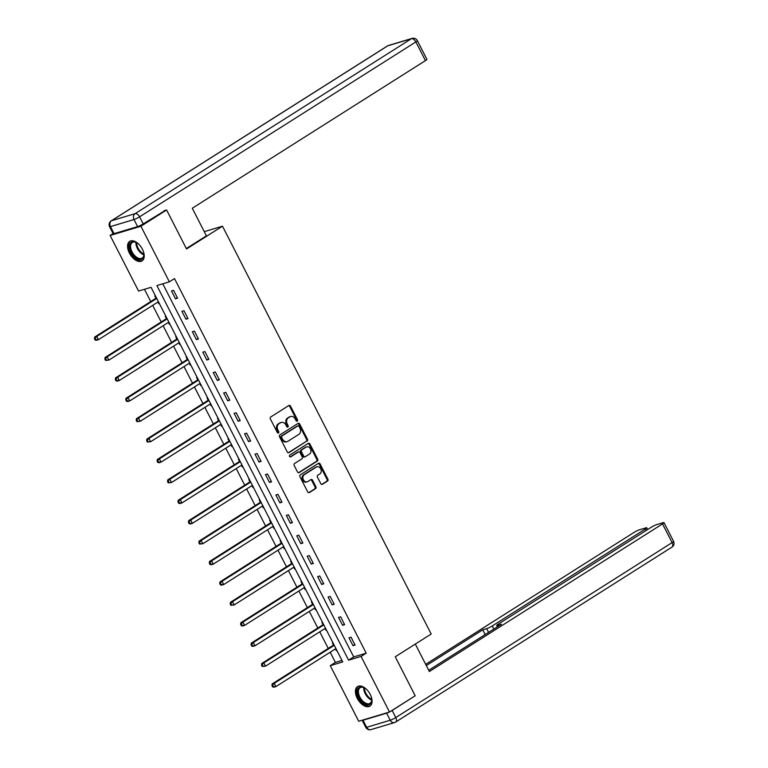 <?xml version="1.0" encoding="UTF-8"?>
<svg xmlns="http://www.w3.org/2000/svg" width="768" height="768" viewBox="0 0 768 768"><rect width="100%" height="100%" fill="white"/><g stroke="black" fill="none" stroke-linecap="round" stroke-linejoin="round"><path stroke-width="1.15" d="M297.264 421.133A1.018 0.826 73.3 0 0 297.514 419.789L290.525 406.147A1.459 1.181 73.3 0 0 288.864 405.504L270.72 416.995A1.459 1.181 73.3 0 0 270.365 418.915L277.344 432.557A1.018 0.826 73.3 0 0 278.755 431.664L277.853 429.898A4.656 3.773 73.3 0 1 278.976 423.744L280.493 422.784A4.656 3.773 73.3 0 1 281.261 422.438A4.656 3.773 73.3 0 1 285.821 424.848L286.723 426.614A1.018 0.826 73.3 0 0 288.134 425.722L287.232 423.955A4.656 3.773 73.3 0 1 288.355 417.811L289.862 416.851A4.656 3.773 73.3 0 1 290.63 416.496A4.656 3.773 73.3 0 1 295.19 418.915L296.093 420.682A1.018 0.826 73.3 0 0 297.264 421.133M296.63 421.19A1.018 0.826 73.3 0 0 296.678 420.038L289.699 406.397A1.459 1.181 73.3 0 0 288.691 405.61M277.882 433.066A1.018 0.826 73.3 0 0 277.92 431.914L277.018 430.147L277.853 429.898M287.261 427.123A1.018 0.826 73.3 0 0 287.299 425.971L286.397 424.205L287.232 423.955M357.245 698.304A11.558 6.605 57.7 0 1 357.552 686.592A11.558 6.605 57.7 0 1 370.224 694.416A11.558 6.605 57.7 0 1 369.917 706.128A11.558 6.605 57.7 0 1 357.245 698.304M129.398 253.075A11.558 6.605 57.7 0 1 129.715 241.363A11.558 6.605 57.7 0 1 142.387 249.178A11.558 6.605 57.7 0 1 142.08 260.89A11.558 6.605 57.7 0 1 129.398 253.075M320.774 483.638A1.459 1.181 73.3 0 0 322.435 484.282L327.523 481.056A1.459 1.181 73.3 0 0 327.878 479.136L320.122 463.987A1.459 1.181 73.3 0 0 318.461 463.334L300.317 474.826A1.459 1.181 73.3 0 0 299.962 476.755L307.718 491.904A1.459 1.181 73.3 0 0 309.379 492.547L315.533 488.65A1.459 1.181 73.3 0 0 315.878 486.73L312.566 480.25A1.459 1.181 73.3 0 0 310.896 479.597L307.843 481.536A3.888 3.149 73.3 0 1 307.21 481.824A3.888 3.149 73.3 0 1 303.216 479.414A3.888 3.149 73.3 0 1 304.33 474.662L316.282 467.098A3.888 3.149 73.3 0 1 316.925 466.81A3.888 3.149 73.3 0 1 320.909 469.219A3.888 3.149 73.3 0 1 319.795 473.971L317.808 475.229A1.459 1.181 73.3 0 0 317.453 477.149L320.774 483.638M163.92 210.787L166.598 209.981L186.547 248.957L222.49 226.195L431.194 634.022L395.242 656.784L415.19 695.77L389.51 712.022L358.714 721.248L330.259 665.654L342.749 661.92L151.056 287.318L138.566 291.053L110.122 235.469L140.918 226.243L169.363 281.827L156.883 285.571L348.576 660.173L361.066 656.438L389.51 712.022M166.598 209.981L140.918 226.243M162.778 283.805L353.712 656.918L366.202 653.184L174.499 278.582L169.363 281.827M366.202 653.184L361.066 656.438M307.094 441.13A1.459 1.181 73.3 0 0 307.45 439.21L299.693 424.061A1.459 1.181 73.3 0 0 298.032 423.408L279.878 434.899A1.459 1.181 73.3 0 0 279.533 436.819L287.28 451.968A1.459 1.181 73.3 0 0 288.95 452.621L306.259 441.379A1.459 1.181 73.3 0 0 306.614 439.459L298.858 424.31A1.459 1.181 73.3 0 0 297.859 423.523M309.907 444.019L317.664 459.168A1.459 1.181 73.3 0 1 317.309 461.088L299.165 472.579A1.459 1.181 73.3 0 1 297.494 471.936L294.182 465.456A1.459 1.181 73.3 0 1 294.528 463.526L301.891 458.87A1.459 1.181 73.3 0 0 302.246 456.95L300.038 452.65A1.459 1.181 73.3 0 0 298.378 452.006L290.717 456.854A1.018 0.826 73.3 0 1 289.795 455.059L308.246 443.376A1.459 1.181 73.3 0 1 309.907 444.019L309.082 444.269L316.829 459.418L317.664 459.168M222.49 226.195L204.269 231.658M171.475 290.947L175.488 298.8L177.571 298.176L173.558 290.323L171.475 290.947M181.91 311.357L185.933 319.2L188.016 318.576L183.994 310.733L181.91 311.357M192.355 331.757L196.368 339.61L198.451 338.986L194.438 331.133L192.355 331.757M202.8 352.166L206.813 360.01L208.896 359.386L204.883 351.542L202.8 352.166M213.235 372.566L217.258 380.419L219.341 379.795L215.318 371.942L213.235 372.566M223.68 392.976L227.693 400.819L229.776 400.195L225.763 392.352L223.68 392.976M234.125 413.376L238.138 421.219L240.221 420.605L236.198 412.752L234.125 413.376M244.56 433.776L248.582 441.629L250.656 441.005L246.643 433.162L244.56 433.776M255.005 454.186L259.018 462.029L261.101 461.405L257.088 453.562L255.005 454.186M265.45 474.586L269.462 482.438L271.546 481.814L267.523 473.962L265.45 474.586M275.885 494.995L279.907 502.838L281.981 502.214L277.968 494.371L275.885 494.995M286.33 515.395L290.342 523.248L292.426 522.624L288.413 514.771L286.33 515.395M296.774 535.805L300.787 543.648L302.87 543.024L298.848 535.181L296.774 535.805M307.21 556.205L311.232 564.058L313.306 563.434L309.293 555.581L307.21 556.205M317.654 576.614L321.667 584.458L323.75 583.834L319.738 575.99L317.654 576.614M328.099 597.014L332.112 604.867L334.195 604.243L330.173 596.39L328.099 597.014M338.534 617.424L342.557 625.267L344.63 624.643L340.618 616.8L338.534 617.424M348.979 637.824L352.992 645.677L355.075 645.053L351.062 637.2L348.979 637.824M144.461 289.286L150.739 301.555M152.678 305.347L161.184 321.955M163.123 325.747L171.619 342.365M173.568 346.157L182.064 362.765M184.003 366.557L192.509 383.174M194.448 386.966L202.944 403.574M204.893 407.366L213.389 423.974M215.328 427.776L223.834 444.384M225.773 448.176L234.269 464.784M236.218 468.586L244.714 485.194M246.653 488.986L255.158 505.594M257.098 509.395L265.594 526.003M267.542 529.795L276.038 546.403M277.978 550.195L286.483 566.813M288.422 570.605L296.918 587.213M298.867 591.005L307.363 607.622M309.302 611.414L317.808 628.022M319.747 631.814L328.243 648.422M330.182 652.224L335.395 662.41L341.99 660.432M155.376 295.766L154.829 295.939L155.914 298.051M157.939 302.016L158.842 303.782L159.398 303.619M165.821 316.176L165.264 316.339L166.349 318.461M168.384 322.426L169.286 324.192L169.834 324.019M176.266 336.576L175.709 336.739L176.794 338.861M178.819 342.826L179.722 344.592L180.278 344.429M186.701 356.986L186.154 357.149L187.229 359.261M189.264 363.235L190.166 364.992L190.723 364.829M197.146 377.386L196.589 377.549L197.674 379.67M199.709 383.635L200.611 385.402L201.158 385.238M207.59 397.795L207.034 397.958L208.118 400.07M210.144 404.045L211.046 405.802L211.603 405.638M218.026 418.195L217.478 418.358L218.554 420.48M220.589 424.445L221.491 426.211L222.048 426.038M228.47 438.595L227.914 438.768L228.998 440.88M231.034 444.845L231.936 446.611L232.483 446.448M238.915 459.005L238.358 459.168L239.443 461.29M241.469 465.254L242.371 467.021L242.928 466.848M249.35 479.405L248.803 479.578L249.878 481.69M251.914 485.654L252.816 487.421L253.373 487.258M259.795 499.814L259.238 499.978L260.323 502.099M262.349 506.064L263.261 507.83L263.808 507.658M270.24 520.214L269.683 520.387L270.768 522.499M272.794 526.464L273.696 528.23L274.253 528.067M280.675 540.624L280.128 540.787L281.203 542.909M283.238 546.874L284.141 548.64L284.698 548.467M291.12 561.024L290.563 561.197L291.648 563.309M293.674 567.274L294.576 569.04L295.133 568.877M301.565 581.434L301.008 581.597L302.093 583.718M304.118 587.683L305.021 589.44L305.578 589.277M312 601.834L311.443 601.997L312.528 604.118M314.563 608.083L315.466 609.85L316.022 609.686M322.445 622.243L321.888 622.406L322.973 624.518M324.998 628.493L325.901 630.25L326.458 630.086M332.89 642.643L332.333 642.806L333.418 644.928M335.443 648.893L336.346 650.659L336.902 650.496M113.098 233.578L110.122 235.469M335.395 662.41L330.259 665.654M353.712 656.918L348.576 660.173M158.842 303.782L159.322 303.475M175.488 298.8L177.302 297.648M185.933 319.2L187.747 318.058M169.286 324.192L169.766 323.885M196.368 339.61L198.182 338.458M179.722 344.592L180.211 344.285M206.813 360.01L208.627 358.867M190.166 364.992L190.646 364.694M217.258 380.419L219.072 379.267M200.611 385.402L201.091 385.094M227.693 400.819L229.507 399.667M211.046 405.802L211.536 405.494M238.138 421.219L239.952 420.077M221.491 426.211L221.971 425.904M248.582 441.629L250.397 440.477M231.936 446.611L232.416 446.304M259.018 462.029L260.832 460.886M242.371 467.021L242.861 466.714M269.462 482.438L271.277 481.286M252.816 487.421L253.296 487.114M279.907 502.838L281.712 501.696M263.261 507.83L263.741 507.523M290.342 523.248L292.157 522.096M273.696 528.23L274.186 527.923M300.787 543.648L302.602 542.506M284.141 548.64L284.621 548.333M311.232 564.058L313.037 562.906M294.576 569.04L295.066 568.733M321.667 584.458L323.482 583.315M305.021 589.44L305.51 589.142M332.112 604.867L333.926 603.715M315.466 609.85L315.946 609.542M342.557 625.267L344.362 624.125M325.901 630.25L326.39 629.952M352.992 645.677L354.806 644.525M336.346 650.659L336.826 650.352M290.63 416.496L289.805 416.746A4.656 3.773 73.3 0 0 289.037 417.101L289.862 416.851M286.397 424.205A4.656 3.773 73.3 0 1 287.52 418.061L289.037 417.101M281.261 422.438L280.426 422.688A4.656 3.773 73.3 0 0 279.658 423.034L280.493 422.784M277.018 430.147A4.656 3.773 73.3 0 1 278.141 423.994L279.658 423.034M288.288 452.755L306.259 441.379M299.002 426.365A1.018 0.826 73.3 0 0 297.84 425.914L281.914 435.994A1.018 0.826 73.3 0 0 281.664 437.338L282.614 439.2A4.656 3.773 73.3 0 0 287.174 441.619A4.656 3.773 73.3 0 0 287.942 441.274L298.829 434.371A4.656 3.773 73.3 0 0 299.962 428.227L299.002 426.365M297.36 426.058A1.018 0.826 73.3 0 0 297.005 426.163L297.84 425.914M287.174 441.619L286.349 441.869A4.656 3.773 73.3 0 1 281.779 439.45L280.829 437.587A1.018 0.826 73.3 0 1 281.078 436.243L297.005 426.163M298.502 472.723L316.474 461.338A1.459 1.181 73.3 0 0 316.829 459.418M298.042 452.102A1.459 1.181 73.3 0 0 297.542 452.256L290.15 456.931M309.533 454.032A3.888 3.149 73.3 0 0 310.646 449.29A3.888 3.149 73.3 0 0 306.653 446.87A3.888 3.149 73.3 0 0 306.01 447.168L301.805 449.837A1.459 1.181 73.3 0 0 301.45 451.757L303.658 456.058A1.459 1.181 73.3 0 0 305.318 456.701L309.533 454.032M306.653 446.87L305.818 447.12A3.888 3.149 73.3 0 0 305.184 447.418L306.01 447.168M304.483 456.95A1.459 1.181 73.3 0 1 302.822 456.307L300.624 452.006A1.459 1.181 73.3 0 1 300.97 450.077L305.184 447.418M309.082 444.269A1.459 1.181 73.3 0 0 308.074 443.482M316.925 466.81L316.09 467.059A3.888 3.149 73.3 0 0 315.446 467.347L316.282 467.098M307.21 481.824L306.374 482.074A3.888 3.149 73.3 0 1 302.381 479.664A3.888 3.149 73.3 0 1 303.504 474.912L315.446 467.347M308.717 492.682L314.698 488.899A1.459 1.181 73.3 0 0 315.053 486.979L311.731 480.499A1.459 1.181 73.3 0 0 310.723 479.712M321.773 484.416L326.698 481.306A1.459 1.181 73.3 0 0 327.043 479.386L319.296 464.237A1.459 1.181 73.3 0 0 318.288 463.45M156.269 297.494L155.798 298.224A1.478 1.2 -106.7 0 1 155.462 298.56L94.656 337.066L96.739 336.442L98.41 339.706L158.419 301.709M156.749 298.445L96.739 336.442L94.445 338.698L95.117 340.013L95.952 339.763L95.28 338.448M95.952 339.763L98.41 339.706L96.326 340.33L95.117 340.013M94.445 338.698L94.656 337.066M143.395 251.52A10.003 5.722 57.7 0 1 143.923 254.534A10.003 5.722 57.7 0 1 134.112 256.474A10.003 5.722 57.7 0 1 129.59 245.232A10.003 5.722 57.7 0 1 136.253 242.41A10.003 5.722 57.7 0 1 138.749 244.186M136.531 242.563A9.264 5.299 -122.3 0 0 132.278 242.458A9.264 5.299 -122.3 0 0 134.813 255.715A9.264 5.299 -122.3 0 0 142.186 258.106A9.264 5.299 -122.3 0 0 143.904 254.218M130.406 241.018A11.482 6.566 -122.3 0 0 133.728 257.347A11.482 6.566 -122.3 0 0 142.685 260.41M371.232 696.749A10.003 5.722 57.7 0 1 371.76 699.773A10.003 5.722 57.7 0 1 361.949 701.712A10.003 5.722 57.7 0 1 357.427 690.461A10.003 5.722 57.7 0 1 364.09 687.648A10.003 5.722 57.7 0 1 366.586 689.414M364.368 687.802A9.264 5.299 -122.3 0 0 360.115 687.686A9.264 5.299 -122.3 0 0 362.659 700.954A9.264 5.299 -122.3 0 0 370.022 703.344A9.264 5.299 -122.3 0 0 371.741 699.456M358.243 686.246A11.482 6.566 -122.3 0 0 361.565 702.586A11.482 6.566 -122.3 0 0 370.531 705.648M186.336 248.544L206.41 235.834L192.288 208.234L425.443 60.614L415.872 41.914L139.574 216.845L143.194 223.91L165.475 210.317M114.058 233.664L137.616 226.608L133.997 219.542L110.438 226.598L114.058 233.664A4.445 0.576 152.9 0 1 113.184 233.741L109.565 226.675A4.445 0.576 -27.1 0 0 110.438 226.598A4.445 3.6 73.3 0 1 111.514 220.723L135.072 213.667L411.37 38.736L387.811 45.792L111.514 220.723A4.445 2.544 -122.3 0 0 111.149 220.896A4.445 4.445 0 0 0 109.565 226.675M388.541 45.456A4.445 4.445 0 0 0 387.446 45.955A4.445 2.544 -122.3 0 1 387.811 45.792A4.445 3.6 -106.7 0 1 388.541 45.456L412.099 38.4A4.445 3.6 73.3 0 0 411.37 38.736A4.445 2.544 -122.3 0 1 415.872 41.914A4.445 0.576 -27.1 0 0 417.331 40.637L426.902 59.338A4.445 0.576 152.9 0 1 425.443 60.614M143.194 223.91A4.445 0.576 152.9 0 1 137.616 226.608M415.315 644.074L429.36 671.52L662.525 523.901A4.445 0.576 -27.1 0 0 663.984 522.624A4.445 0.576 -27.1 0 0 663.101 522.701L656.774 524.592A4.445 0.576 -27.1 0 0 651.197 527.29L498.154 624.182A4.445 0.576 -27.1 0 0 496.694 625.469A4.445 0.576 -27.1 0 0 497.578 625.392L498.077 626.381M428.726 670.282L501.485 624.221L497.578 625.392M386.602 713.174L363.043 720.23L366.662 727.296L390.211 720.24L386.602 713.174A4.445 0.576 -27.1 0 0 389.155 712.128M646.051 530.554L645.293 529.056A4.445 0.576 -27.1 0 0 646.752 527.779A4.445 0.576 -27.1 0 0 645.878 527.856L639.552 529.747A4.445 0.576 -27.1 0 0 633.974 532.454L425.683 664.33M488.582 632.39L486.672 628.656L482.755 629.827L426.317 665.568M486.672 628.656A4.445 0.576 -27.1 0 0 492.25 625.958L493.834 629.059M645.293 529.056L492.25 625.958M390.01 711.706A4.445 0.576 -27.1 0 0 392.179 710.477L413.827 696.624M362.17 720.211A4.445 0.576 -27.1 0 0 362.17 720.307A4.445 0.576 -27.1 0 0 363.043 720.23M485.174 634.55L482.755 629.827M166.704 317.904L166.243 318.634A1.478 1.2 -106.7 0 1 165.907 318.97L105.101 357.466L107.184 356.842L108.854 360.115L168.864 322.118M167.194 318.845L107.184 356.842L104.89 359.107L105.562 360.413L106.387 360.163L105.725 358.858M106.387 360.163L108.854 360.115L105.562 360.413M104.89 359.107L105.101 357.466M177.149 338.304L176.678 339.034A1.478 1.2 -106.7 0 1 176.342 339.37L115.536 377.866L117.619 377.251L119.29 380.515L179.309 342.518M177.629 339.254L117.619 377.251L115.334 379.507L115.997 380.813L116.832 380.563L116.16 379.258M116.832 380.563L119.29 380.515L117.216 381.139L115.997 380.813M115.334 379.507L115.536 377.866M187.594 358.714L187.123 359.434A1.478 1.2 -106.7 0 1 186.787 359.779L125.981 398.275L128.064 397.651L129.734 400.925L189.744 362.928M188.074 359.654L128.064 397.651L125.77 399.917L126.442 401.222L127.277 400.973L126.605 399.667M127.277 400.973L129.734 400.925L127.651 401.549L126.442 401.222M125.77 399.917L125.981 398.275M198.029 379.114L197.568 379.843A1.478 1.2 -106.7 0 1 197.232 380.179L136.426 418.675L138.499 418.051L140.179 421.325L200.189 383.328M198.518 380.064L138.499 418.051L136.214 420.317L136.886 421.622L137.712 421.373L137.05 420.067M137.712 421.373L140.179 421.325L136.886 421.622M136.214 420.317L136.426 418.675M208.474 399.523L208.003 400.243A1.478 1.2 -106.7 0 1 207.667 400.589L146.861 439.085L148.944 438.461L150.614 441.734L210.634 403.738M208.954 400.464L148.944 438.461L146.659 440.726L147.322 442.032L148.157 441.782L147.485 440.477M148.157 441.782L150.614 441.734L147.322 442.032M146.659 440.726L146.861 439.085M218.918 419.923L218.448 420.653A1.478 1.2 -106.7 0 1 218.112 420.989L157.306 459.485L159.389 458.861L161.059 462.134L221.069 424.138M219.398 420.874L159.389 458.861L157.094 461.126L157.766 462.432L158.602 462.182L157.93 460.877M158.602 462.182L161.059 462.134L158.976 462.758L157.766 462.432M157.094 461.126L157.306 459.485M229.354 440.333L228.893 441.053A1.478 1.2 -106.7 0 1 228.557 441.389L167.75 479.894L169.824 479.27L171.504 482.534L231.514 444.547M229.843 441.274L169.824 479.27L167.539 481.526L168.211 482.842L169.037 482.592L168.374 481.286M169.037 482.592L171.504 482.534L168.211 482.842M167.539 481.526L167.75 479.894M239.798 460.733L239.328 461.462A1.478 1.2 -106.7 0 1 238.992 461.798L178.186 500.294L180.269 499.67L181.939 502.944L241.958 464.947M240.278 461.674L180.269 499.67L177.984 501.936L178.646 503.242L179.482 502.992L178.81 501.686M179.482 502.992L181.939 502.944L179.866 503.568L178.646 503.242M177.984 501.936L178.186 500.294M250.243 481.142L249.773 481.862A1.478 1.2 -106.7 0 1 249.437 482.198L188.63 520.704L190.714 520.08L192.384 523.344L252.394 485.347M250.723 482.083L190.714 520.08L188.419 522.336L189.091 523.651L189.926 523.402L189.254 522.086M189.926 523.402L192.384 523.344L190.301 523.968L189.091 523.651M188.419 522.336L188.63 520.704M260.678 501.542L260.208 502.272A1.478 1.2 -106.7 0 1 259.882 502.608L199.075 541.104L201.149 540.48L202.829 543.754L262.838 505.757M261.168 502.483L201.149 540.48L198.864 542.746L199.536 544.051L200.362 543.802L199.699 542.496M200.362 543.802L202.829 543.754L199.536 544.051M198.864 542.746L199.075 541.104M271.123 521.942L270.653 522.672A1.478 1.2 -106.7 0 1 270.317 523.008L209.51 561.514L211.594 560.89L213.264 564.154L273.274 526.157M271.603 522.893L211.594 560.89L209.299 563.146L209.971 564.461L210.806 564.211L210.134 562.896M210.806 564.211L213.264 564.154L211.19 564.778L209.971 564.461M209.299 563.146L209.51 561.514M281.568 542.352L281.098 543.082A1.478 1.2 -106.7 0 1 280.762 543.418L219.955 581.914L222.038 581.29L223.709 584.563L283.718 546.566M282.048 543.293L222.038 581.29L219.744 583.555L220.416 584.861L221.251 584.611L220.579 583.306M221.251 584.611L223.709 584.563L221.626 585.187L220.416 584.861M219.744 583.555L219.955 581.914M292.003 562.752L291.533 563.482A1.478 1.2 -106.7 0 1 291.206 563.818L230.4 602.314L232.474 601.699L234.154 604.963L294.163 566.966M292.483 563.702L232.474 601.699L230.189 603.955L230.861 605.27L231.686 605.021L231.024 603.706M231.686 605.021L234.154 604.963L230.861 605.27M230.189 603.955L230.4 602.314M302.448 583.162L301.978 583.891A1.478 1.2 -106.7 0 1 301.642 584.227L240.835 622.723L242.918 622.099L244.589 625.373L304.598 587.376M302.928 584.102L242.918 622.099L240.624 624.365L241.296 625.67L242.131 625.421L241.459 624.115M242.131 625.421L244.589 625.373L242.515 625.997L241.296 625.67M240.624 624.365L240.835 622.723M312.883 603.562L312.422 604.291A1.478 1.2 -106.7 0 1 312.086 604.627L251.28 643.123L253.363 642.499L255.034 645.773L315.043 607.776M313.373 604.512L253.363 642.499L251.069 644.765L251.741 646.07L252.576 645.821L251.904 644.515M252.576 645.821L255.034 645.773L252.95 646.397L251.741 646.07M251.069 644.765L251.28 643.123M323.328 623.971L322.858 624.691A1.478 1.2 -106.7 0 1 322.522 625.037L261.725 663.533L263.798 662.909L265.478 666.182L325.488 628.186M323.808 624.912L263.798 662.909L261.514 665.174L262.176 666.48L263.011 666.23L262.339 664.925M263.011 666.23L265.478 666.182L262.176 666.48M261.514 665.174L261.725 663.533M333.773 644.371L333.302 645.101A1.478 1.2 -106.7 0 1 332.966 645.437L272.16 683.933L274.243 683.309L275.914 686.582L335.923 648.586M334.253 645.322L274.243 683.309L271.949 685.574L272.621 686.88L273.456 686.63L272.784 685.325M273.456 686.63L275.914 686.582L273.83 687.206L272.621 686.88M271.949 685.574L272.16 683.933M296.678 420.038L297.514 419.789M277.92 431.914L278.755 431.664M287.299 425.971L288.134 425.722M287.52 418.061L288.355 417.811M278.141 423.994L278.976 423.744M289.699 406.397L290.525 406.147M288.451 452.765L288.95 452.621M298.858 424.31L299.693 424.061M306.614 439.459L307.45 439.21M281.078 436.243L281.914 435.994M280.829 437.587L281.664 437.338M281.779 439.45L282.614 439.2M316.474 461.338L317.309 461.088M298.666 472.733L299.165 472.579M297.542 452.256L298.378 452.006M300.97 450.077L301.805 449.837M300.624 452.006L301.45 451.757M302.822 456.307L303.658 456.058M303.504 474.912L304.33 474.662M311.731 480.499L312.566 480.25M315.053 486.979L315.878 486.73M314.698 488.899L315.533 488.65M308.88 492.701L309.379 492.547M319.296 464.237L320.122 463.987M327.043 479.386L327.878 479.136M326.698 481.306L327.523 481.056M321.936 484.426L322.435 484.282M155.798 298.224L156.528 298.003M155.462 298.56L156.634 298.214M143.875 254.861A9.264 5.299 57.7 0 1 140.17 252.326A9.264 5.299 57.7 0 1 135.936 242.314M136.637 242.621A8.957 5.126 -122.3 0 0 140.755 251.827A8.957 5.126 -122.3 0 0 143.894 254.093M371.712 700.09A9.264 5.299 57.7 0 1 368.006 697.565A9.264 5.299 57.7 0 1 363.773 687.552M364.474 687.859A8.957 5.126 -122.3 0 0 368.592 697.066A8.957 5.126 -122.3 0 0 371.731 699.331M139.574 216.845A4.445 2.544 -122.3 0 0 135.072 213.667A4.445 3.6 -106.7 0 0 133.997 219.542A4.445 0.576 -27.1 0 0 139.574 216.845M392.179 710.477L395.798 717.542L672.096 542.602L662.525 523.901M673.555 541.325A4.445 0.576 152.9 0 1 672.096 542.602A4.445 2.544 -122.3 0 1 671.971 547.104A4.445 4.445 0 0 0 673.555 541.325L663.984 522.624M671.606 547.277A4.445 2.544 -122.3 0 0 671.971 547.104L395.674 722.045A4.445 2.544 -122.3 0 0 395.798 717.542A4.445 0.576 152.9 0 1 390.211 720.24A4.445 3.6 -106.7 0 0 394.57 722.544A4.445 4.445 0 0 0 395.674 722.045A4.445 2.544 -122.3 0 1 395.309 722.208A4.445 3.6 -106.7 0 1 394.57 722.544L371.011 729.6A4.445 3.6 73.3 0 1 366.662 727.296A4.445 0.576 152.9 0 1 365.779 727.363A4.445 4.445 0 0 0 371.011 729.6M166.243 318.634L166.963 318.413M165.907 318.97L167.069 318.614M176.678 339.034L177.408 338.813M176.342 339.37L177.514 339.024M187.123 359.434L187.853 359.222M186.787 359.779L187.958 359.424M197.568 379.843L198.288 379.622M197.232 380.179L198.394 379.834M208.003 400.243L208.733 400.032M207.667 400.589L208.838 400.234M218.448 420.653L219.178 420.432M218.112 420.989L219.283 420.643M228.893 441.053L229.613 440.842M228.557 441.389L229.718 441.043M239.328 461.462L240.058 461.242M238.992 461.798L240.163 461.443M249.773 481.862L250.502 481.651M249.437 482.198L250.608 481.853M260.208 502.272L260.938 502.051M259.882 502.608L261.043 502.253M270.653 522.672L271.382 522.451M270.317 523.008L271.488 522.662M281.098 543.082L281.827 542.861M280.762 543.418L281.933 543.062M291.533 563.482L292.262 563.261M291.206 563.818L292.368 563.472M301.978 583.891L302.707 583.67M301.642 584.227L302.813 583.872M312.422 604.291L313.152 604.07M312.086 604.627L313.258 604.282M322.858 624.691L323.587 624.48M322.522 625.037L323.693 624.682M333.302 645.101L334.032 644.88M332.966 645.437L334.138 645.091M297.178 426.086L298.003 425.837M297.782 452.141L298.618 451.891M304.243 457.056L305.078 456.806M417.331 40.637A4.445 4.445 0 0 0 412.099 38.4M387.446 45.955L111.149 220.896M362.17 720.307L365.779 727.363M497.386 626.813L496.694 625.469M646.752 527.779L647.645 529.536"/></g></svg>
